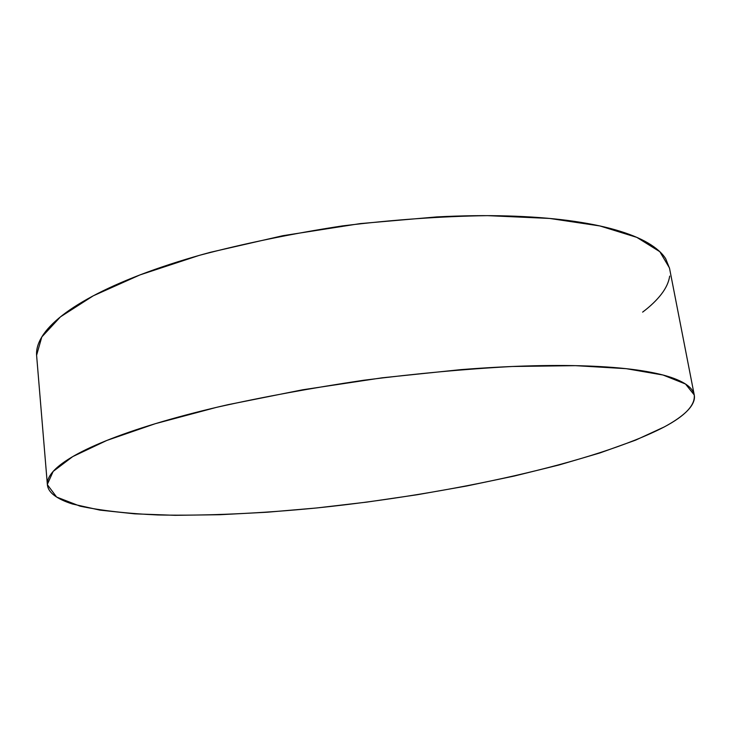 <?xml version="1.0" encoding="UTF-8"?>
<svg xmlns="http://www.w3.org/2000/svg" width="731" height="731" viewBox="0 0 731 731"><rect width="100%" height="100%" fill="white"/><g stroke="black" fill="none" stroke-linecap="round" stroke-linejoin="round"><path stroke-width="1.1" d="M694.24 394.932L669.468 267.948L659.846 251.711L636.829 237.374L599.904 225.952L549.566 218.432L487.568 215.645C441.341 216.294 392.894 219.729 342.209 225.934C291.715 233.673 244.063 243.487 199.234 255.384L140.023 274.893L93.248 295.817L60.435 316.87L41.795 336.973L36.596 355.284L47.351 484.361L53.153 471.422L72.725 456.601L106.845 440.437L155.283 423.697L216.449 407.368C262.685 397.006 311.753 387.969 363.654 380.257C415.674 373.614 465.263 369.018 512.422 366.487L575.425 365.655L626.202 368.671L663.035 375.021L685.504 384.013L694.24 394.932C695.327 405.056 685.349 415.72 664.315 426.904C594.824 462.961 449.647 494.202 317.3 507.899C259.569 513.555 206.471 515.912 157.997 514.971C127.578 513.61 101.609 510.677 80.081 506.163L56.625 497.053L47.378 484.69L36.596 355.284L47.369 484.662M47.351 484.361C47.634 488.454 49.946 492.146 54.304 495.426C58.663 498.706 64.73 501.567 72.497 504.015L99.928 510.119L134.696 513.838L175.111 515.318L219.711 514.725L267.235 512.221L316.614 507.972L366.898 502.096L417.182 494.741L466.606 486.014L514.249 476.045L559.096 464.962L599.996 452.918L635.595 440.144L664.315 426.904C672.602 422.436 679.3 417.986 684.399 413.563C689.497 409.132 692.677 404.819 693.929 400.615C695.181 396.403 694.203 392.419 691.005 388.664C687.78 384.899 682.096 381.481 673.945 378.42C665.767 375.359 655.022 372.792 641.699 370.699C628.349 368.616 612.523 367.136 594.23 366.277C575.891 365.418 555.45 365.253 532.899 365.802C510.302 366.35 486.234 367.638 460.694 369.648L382.13 377.808L302.661 389.787L227.944 404.7C204.314 410.082 182.64 415.656 162.922 421.421C143.258 427.187 125.997 432.962 111.158 438.737C96.373 444.494 84.184 450.095 74.589 455.532C65.041 460.959 58.041 466.095 53.591 470.938C49.169 475.78 47.095 480.249 47.351 484.361M642.631 312.128C650.471 306.207 656.721 300.213 661.381 294.164C666.042 288.096 668.81 282.084 669.678 276.108M669.55 268.368L665.703 258.728C662.176 253.118 656.246 247.855 647.922 242.948C639.561 238.041 628.715 233.664 615.383 229.836C602.006 226.007 586.271 222.891 568.161 220.497C550.004 218.121 529.838 216.604 507.67 215.956C485.466 215.325 461.873 215.636 436.891 216.906L360.2 223.604L282.888 235.693L210.382 252.305C187.483 258.491 166.494 265.097 147.415 272.115C128.391 279.132 111.724 286.314 97.415 293.652C83.142 300.98 71.41 308.254 62.217 315.454C53.061 322.654 46.391 329.608 42.206 336.315C38.049 343.003 36.184 349.327 36.596 355.284"/></g></svg>

